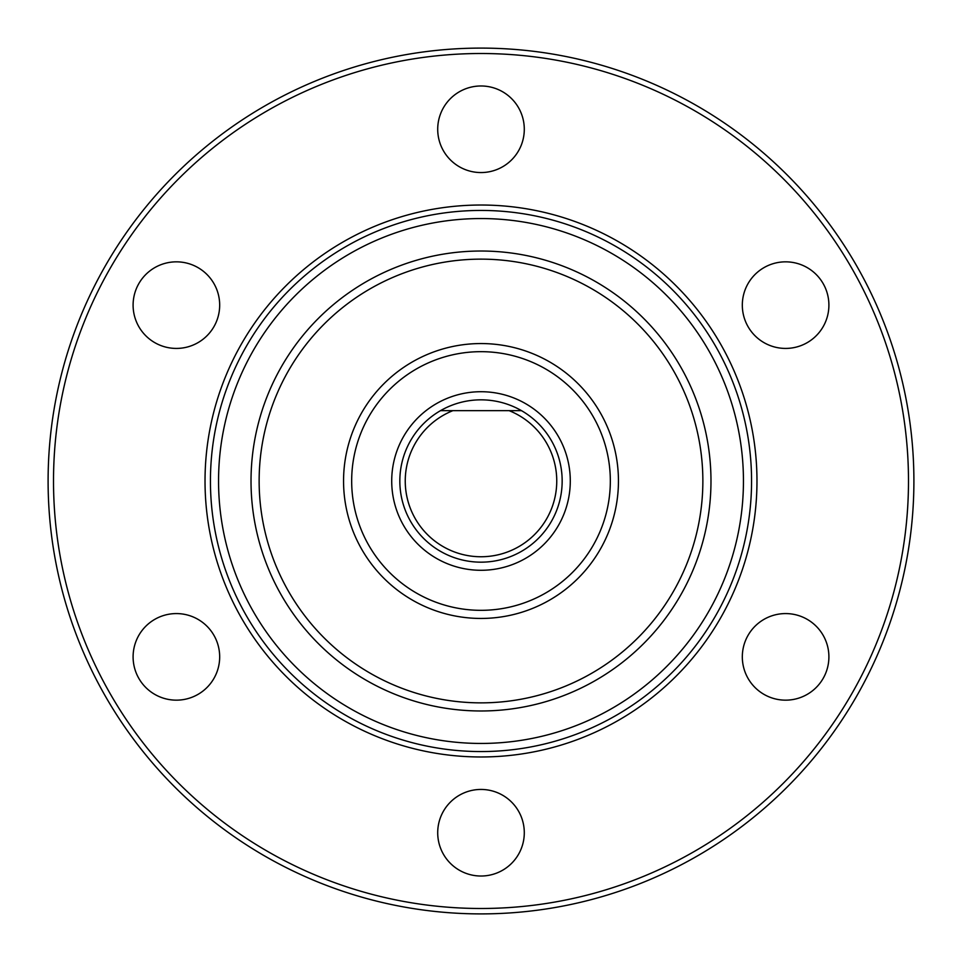 <?xml version="1.0" encoding="UTF-8"?>
<svg xmlns="http://www.w3.org/2000/svg" width="962" height="962" viewBox="0 0 962 962"><rect width="100%" height="100%" fill="white"/><g stroke="black" fill="none" stroke-linecap="round" stroke-linejoin="round"><path stroke-width="1.44" d="M481 908.489A427.489 427.489 0 0 1 53.511 481A427.489 427.489 0 0 1 481 53.511A427.489 427.489 0 0 1 908.489 481A427.489 427.489 0 0 1 481 908.489M481 756.974A275.974 275.974 0 0 1 205.026 481A275.974 275.974 0 0 1 481 205.026A275.974 275.974 0 0 1 756.974 481A275.974 275.974 0 0 1 481 756.974M437.71 129.269A43.29 43.29 0 0 0 481 172.559A43.29 43.29 0 0 0 524.29 129.269A43.29 43.29 0 0 0 481 85.979A43.29 43.29 0 0 0 437.71 129.269M154.75 342.628A43.29 43.29 0 0 0 213.877 326.779A43.29 43.29 0 0 0 198.04 267.64A43.29 43.29 0 0 0 138.901 283.489A43.29 43.29 0 0 0 154.75 342.628M198.04 694.36A43.29 43.29 0 0 0 213.877 635.221A43.29 43.29 0 0 0 154.75 619.372A43.29 43.29 0 0 0 138.901 678.511A43.29 43.29 0 0 0 198.04 694.36M524.29 832.731A43.29 43.29 0 0 0 481 789.441A43.29 43.29 0 0 0 437.71 832.731A43.29 43.29 0 0 0 481 876.021A43.29 43.29 0 0 0 524.29 832.731M807.25 619.372A43.29 43.29 0 0 0 748.123 635.221A43.29 43.29 0 0 0 763.96 694.36A43.29 43.29 0 0 0 823.099 678.511A43.29 43.29 0 0 0 807.25 619.372M763.96 267.64A43.29 43.29 0 0 0 748.123 326.779A43.29 43.29 0 0 0 807.25 342.628A43.29 43.29 0 0 0 823.099 283.489A43.29 43.29 0 0 0 763.96 267.64M481 913.9A432.9 432.9 0 0 1 48.1 481A432.9 432.9 0 0 1 481 48.1A432.9 432.9 0 0 1 913.9 481A432.9 432.9 0 0 1 481 913.9M343.554 481A137.446 137.446 0 0 0 481 618.446A137.446 137.446 0 0 0 618.446 481A137.446 137.446 0 0 0 481 343.554A137.446 137.446 0 0 0 343.554 481M259.139 481A221.861 221.861 0 0 1 481 259.139A221.861 221.861 0 0 1 702.861 481A221.861 221.861 0 0 1 481 702.861A221.861 221.861 0 0 1 259.139 481A221.861 221.861 0 0 1 481 259.139A221.861 221.861 0 0 1 702.861 481A221.861 221.861 0 0 1 481 702.861A221.861 221.861 0 0 1 259.139 481M210.437 481A270.562 270.562 0 0 0 481 751.562A270.562 270.562 0 0 0 751.562 481A270.562 270.562 0 0 0 481 210.437A270.562 270.562 0 0 0 210.437 481M452.886 410.654L521.488 410.654A81.169 81.169 0 0 1 481 562.169A81.169 81.169 0 0 1 440.512 410.654L452.886 410.654A75.757 75.757 0 0 0 420.707 526.863A75.757 75.757 0 0 0 541.293 526.863A75.757 75.757 0 0 0 509.114 410.654M440.512 410.654L440.512 410.654A81.169 81.169 0 0 1 521.488 410.654M351.671 481A129.329 129.329 0 0 0 481 610.329A129.329 129.329 0 0 0 610.329 481A129.329 129.329 0 0 0 481 351.671A129.329 129.329 0 0 0 351.671 481M570.286 481A89.286 89.286 0 0 1 481 570.286A89.286 89.286 0 0 1 391.714 481A89.286 89.286 0 0 1 481 391.714A89.286 89.286 0 0 1 570.286 481M251.022 481A229.978 229.978 0 0 1 481 251.022A229.978 229.978 0 0 1 710.978 481A229.978 229.978 0 0 1 481 710.978A229.978 229.978 0 0 1 251.022 481M218.554 481A262.446 262.446 0 0 0 481 743.446A262.446 262.446 0 0 0 743.446 481A262.446 262.446 0 0 0 481 218.554A262.446 262.446 0 0 0 218.554 481"/></g></svg>
